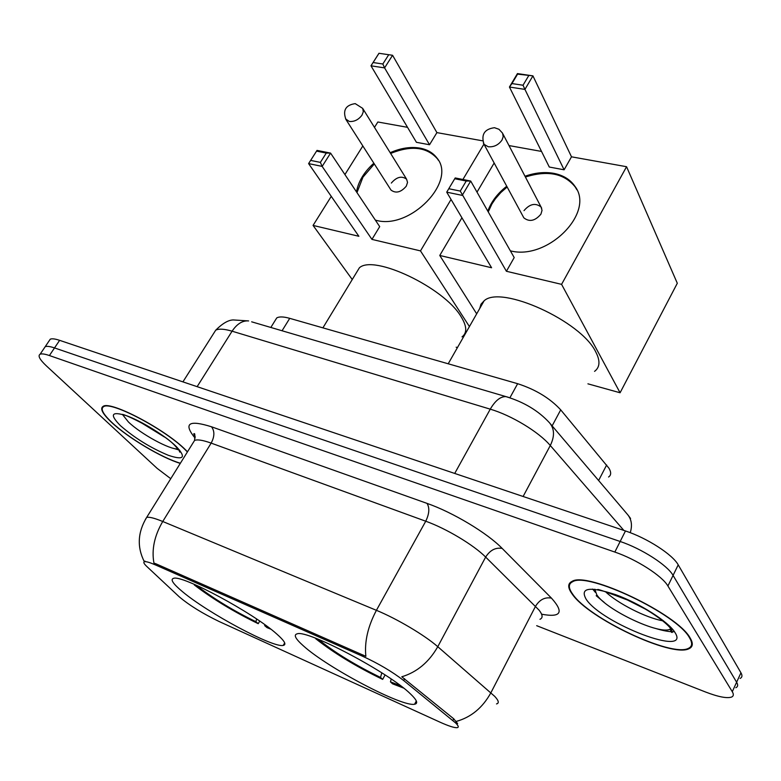 <?xml version="1.0" encoding="UTF-8"?>
<svg xmlns="http://www.w3.org/2000/svg" width="781" height="781" viewBox="0 0 781 781"><rect width="100%" height="100%" fill="white"/><g stroke="black" fill="none" stroke-linecap="round" stroke-linejoin="round"><path stroke-width="1.17" d="M276.591 633.86C253.454 613.017 182.012 574.631 173.636 578.33C170.033 579.326 172.962 583.749 182.412 591.607C207.639 612.929 273.33 648.152 283.249 645.409C286.764 644.696 284.538 640.85 276.591 633.86M410.503 693.948C389.211 672.753 307.48 629.574 297.258 633.811C293.314 634.748 295.384 638.78 303.448 645.907C327.483 667.755 402.322 707.264 414.594 704.228C418.343 703.554 416.976 700.127 410.503 693.948M275.019 320.708L276.738 317.935C279.207 316.481 283.542 316.617 289.731 318.345L517.647 383.696C535.659 389.553 550.009 398.271 560.709 409.859L608.985 468.258C611.338 472.349 611.201 475.258 608.565 477.006M455.518 722.874L403.67 680.524C392.238 671.67 378.473 663.547 362.374 656.147L155.517 564.956C149.942 562.525 146.311 561.432 144.622 561.685C143.079 562.047 143.841 563.687 146.926 566.596L179.2 596.782C189.275 605.265 202.621 613.524 219.227 621.559L439.947 722.142C448.655 726.076 454.396 727.912 457.178 727.667C459.033 727.345 458.476 725.744 455.518 722.874M690.121 637.96C677.566 614.1 587.107 571.204 572.102 581.357C567.592 583.505 567.611 587.722 572.161 594.009C588.191 618.132 671.504 657.748 688.871 648.767C692.962 646.971 693.372 643.368 690.121 637.96M187.499 451.799L185.722 450.012C165.513 429.491 110.902 400.673 103.219 406.296C99.675 408.414 102.477 413.784 111.605 422.404C127.781 437.653 161.657 457.851 180.294 463.387M155.517 564.956L156.161 563.902L153.935 563.052C151.485 549.56 154.423 535.707 162.741 521.493L376.413 610.322C396.855 618.698 424.844 635.304 437.77 646.697C428.994 662.142 416.995 672.168 401.785 676.785L453.722 718.793L457.607 723.606M740.105 678.425C742.223 677.42 742.506 675.555 740.954 672.802L678.211 564.848C672.675 554.559 646.971 537.992 625.464 530.963L59.629 340.34L54.524 347.926C49.945 346.383 46.831 345.973 45.191 346.705L44.107 348.306L45.191 346.705C46.831 345.973 49.945 346.383 54.524 347.926L620.163 541.487L54.524 347.926L49.408 355.54C44.829 353.969 41.725 353.529 40.104 354.232C37.654 355.745 39.753 359.631 46.411 365.908L157.137 468.366L170.766 478.704M678.211 564.848L673.076 575.402C667.462 565.21 641.67 548.633 620.163 541.487C641.67 548.633 667.462 565.21 673.076 575.402L736.629 682.223L673.076 575.402L667.911 585.994C662.22 575.919 636.349 559.333 614.832 552.06L49.408 355.54M735.829 687.729C737.938 686.772 738.201 684.937 736.629 682.223C738.201 684.937 737.938 686.772 735.829 687.729M156.161 563.902L365.859 656.333C364.356 641.826 367.88 626.489 376.413 610.322L425.743 521.22L211.163 443.11C202.962 440.172 197.437 439.273 194.586 440.406L192.927 443.091M536.684 625.688L705.37 691.937C718.178 696.867 726.906 698.575 731.533 697.082C733.623 696.164 733.876 694.368 732.275 691.683L667.911 585.994M59.629 340.34C55.041 338.817 51.917 338.437 50.257 339.198L49.144 340.838M572.737 594.224C588.591 618.103 671.074 657.319 688.256 648.435C692.298 646.648 692.708 643.085 689.477 637.716C677.039 614.1 587.546 571.663 572.688 581.708C568.226 583.837 568.236 588.005 572.737 594.224M187.401 451.955L185.331 449.866C165.318 429.56 111.292 401.043 103.678 406.608C100.173 408.697 102.936 414.008 111.976 422.541C128.094 437.76 162.028 457.93 180.382 463.231M594.556 371.365C599.964 367.295 600.374 360.832 595.786 351.997C581.289 321.069 500.797 284.694 484.113 300.802L480.998 304.2L479.69 308.563M315.807 638.311L315.622 638.633C333.458 652.789 355.804 666.378 382.661 679.392L385.082 674.93M315.622 638.633L319.683 640.44C335.908 653.267 356.185 665.607 380.532 677.43L382.661 679.392M380.532 677.43L381.811 672.822M391.222 679.04L390.441 681.862L392.55 683.824L403.582 688.061M390.441 681.862L400.516 685.698M487.813 211.153C491.229 201.713 497.536 193.415 506.742 186.249M525.008 176.252C535.063 172.699 544.679 171.732 553.856 173.362C563.199 175.198 570.198 179.493 574.875 186.229C595.454 212.412 547.588 260.756 510.374 250.838M571.497 156.815L564.107 169.799L549.297 167.036L509.437 87.023L517.442 73.59L532.935 75.864L571.497 156.815L626.557 166.714L677.303 283.259L620.085 392.765L587.927 383.832M508.997 145.569L541.516 151.426M517.442 73.59L517.578 74.127L532.935 75.864L524.93 89.395L564.107 169.799M494.158 163.004L477.006 192.146M461.932 217.782L439.762 255.465L491.591 267.756L446.722 192.165L455.206 177.951L470.699 181.046L462.215 195.367L446.722 192.165L455.206 177.951M626.557 166.714L561.578 284.352L506.41 271.271L514.201 257.574L470.699 181.046L466.237 181.026L455.157 178.82M476.683 313.835L439.762 255.465M561.578 284.352L620.085 392.765M528.659 75.747L523.026 85.236L524.93 89.395L509.437 87.023L511.955 83.567L523.026 85.236M517.578 74.127L511.955 83.567M506.41 271.271L460.273 191.081L449.202 188.807M460.273 191.081L466.237 181.026M523.241 216.737L523.846 217.85C529.42 222.204 535.112 220.974 540.911 214.17L542.034 210.372L541.067 207.033C535.493 202.64 529.801 203.851 523.992 210.645M488.242 211.905L491.913 203.978L495.427 198.725L500.806 192.556L507.152 187.01M525.408 177.033C547.608 170.024 564.224 173.362 575.255 187.02L576.847 189.744M462.03 336.875C467.282 332.872 466.931 326.087 460.975 316.52C444.008 287.554 373.582 254.167 359.358 267.834L355.697 273.867M194.645 584.491L194.342 584.989C212.744 599.027 234.036 611.923 258.228 623.687L259.722 621.11M194.342 584.989L197.935 586.58C214.648 599.3 233.978 611.006 255.914 621.705L258.228 623.687M255.914 621.705L256.646 619.021M198.423 586.17L197.935 586.58M264.896 624.761L264.671 625.62L266.975 627.602L270.792 629.154M264.671 625.62L267.795 626.879M390.178 152.705C400.712 148.039 410.699 146.516 420.139 148.146C427.48 149.581 433.094 152.881 436.969 158.055C457.149 181.446 409.986 230.083 376.081 220.301L375.358 220.125M356.497 191.892C358.323 181.485 364.112 171.927 373.855 163.209M436.911 132.614L429.53 144.749L416.429 142.308L370.975 65.809L378.961 53.284L392.579 55.285L436.911 132.614L482.697 140.844M374.47 127.381L377.848 121.992L407.536 127.332M378.961 53.284L392.579 55.285L384.584 67.888L429.53 144.749M362.833 145.959L344.919 174.573M331.261 196.373L313.064 225.426L358.87 236.282L308.602 163.6L317.018 150.401L330.578 153.105L322.153 166.402L308.602 163.6L317.018 150.401M451.057 199.458L420.49 250.896L371.941 239.386L379.703 226.627L330.578 153.105L326.282 153.066L316.588 151.133M462.908 179.493L483.917 144.134M352.251 279.53L313.064 225.426M456.143 347.194L457.461 347.565M420.49 250.896L469.43 326.565M388.45 55.158L382.836 64.003L384.584 67.888L370.975 65.809L373.103 62.529L382.836 64.003M378.717 53.733L373.103 62.529M371.941 239.386L322.153 166.402L320.366 162.389L310.672 160.408M320.366 162.389L326.282 153.066M390.617 189.461L391.027 190.105C395.908 193.649 400.995 192.341 406.286 186.171L407.536 182.403L406.598 179.191C401.727 175.618 396.641 176.906 391.33 183.066M356.976 192.614L362.96 177.16L374.324 163.942M390.637 153.447C411.216 145.129 426.807 146.916 437.409 158.807L438.395 160.281M598.617 480.52L606.642 464.988M452.824 720.512L453.722 718.793M362.374 656.147L363.038 654.947M403.67 680.524L404.626 678.748M552.128 425.879L560.709 409.859M509.905 397.773L517.647 383.696M282.058 330.763L289.731 318.345M539.964 619.294C543.049 617.947 542.756 614.901 539.085 610.156L485.655 557.078L437.77 646.697L494.715 696.359C498.727 700.674 499.332 703.193 496.521 703.915M456.231 721.429C471.089 717.29 482.638 707.732 490.898 692.757L535.541 606.251C539.661 599.603 544.972 596.899 551.474 598.139C564.302 612.45 561.002 617.8 541.604 614.208M145.422 519.385L146.682 517.393C149.249 516.778 154.599 518.145 162.741 521.493L211.163 443.11C214.638 436.55 214.755 431.112 211.514 426.787L427.031 503.384C452.775 512.326 487.246 533.003 502.173 548.418L551.474 598.139M195.123 438.053L193.551 436.159C183.701 423.048 189.685 419.924 211.514 426.787M732.275 691.683L740.954 672.802M614.832 552.06L625.464 530.963M502.173 548.418C495.544 547.296 490.038 550.175 485.655 557.078C473.55 544.884 446.234 528.522 425.743 521.22C429.335 513.82 429.755 507.875 427.031 503.384M195.162 437.077L193.551 436.159M623.853 530.416L550.293 445.512L523.114 496.482M508.441 397.314L505.903 396.602C523.934 402.03 538.46 410.767 549.502 422.785C554.53 428.72 554.793 436.296 550.293 445.512C538.87 431.971 511.506 415.385 490.263 409.166L454.718 473.442M251.667 321.821L505.903 396.602C500.445 396.455 495.222 400.643 490.263 409.166L232.084 331.193L197.134 386.663M182.92 381.88L215.702 330.197C222.439 323.48 228.277 320.054 233.216 319.937L248.641 320.932C242.53 320.425 237.004 323.851 232.084 331.193C224.215 328.879 218.758 328.547 215.702 330.197L213.574 333.565M550.42 423.868L627.211 514.113C631.536 519.043 632.542 525.232 630.247 532.681M592.672 589.069L595.356 592.349M670.235 629.759L671.523 629.837M605.626 591.813C617.673 603.42 645.858 617.781 662.678 620.788M594.839 589.235L596.752 594.741C606.368 610.01 659.457 635.129 670.147 629.183L670.83 628.822M586.14 599.212C601.897 623.648 691.937 658.129 674.833 632.268C668.224 621.52 639.707 603.381 615.467 594.605C589.479 586.209 579.697 587.742 586.14 599.212M596.176 595.708L604.221 602.395M655.337 628.383C662.884 630.697 669.014 631.829 673.739 631.761M139.555 421.691L164.518 437.057M122.617 414.682L128.406 421.955C140.775 433.982 170.141 449.973 178.019 448.929M120.479 425.704C134.683 438.043 150.635 447.904 168.325 455.294C183.906 460.526 186.532 457.588 176.213 446.468C165.357 435.886 141.644 421.174 126.659 415.756C111.322 411.011 109.262 414.32 120.479 425.704M173.685 448.401L179.737 450.217M523.846 217.85L484.044 144.319C480.911 134.586 484.396 129.05 494.48 127.703L498.981 129.285L502.564 133.16L503.208 136.685L501.998 140.063C498.483 145.002 493.895 147.228 488.232 146.76L484.044 144.319L483.361 142.991M391.027 190.105L346.003 119.6C342.537 110.375 345.612 105.054 355.228 103.629L362.726 108.403L363.302 111.8L361.974 115.158C358.538 119.747 354.32 121.856 349.322 121.465L345.544 118.868M144.622 561.685L144.993 561.09M270.831 327.454L276.738 317.935M416.322 700.977L414.594 704.228M284.684 642.909L283.249 645.409M144.329 561.734C136.9 547.012 137.681 532.232 146.682 517.393L194.586 440.406C195.016 435.261 194.889 433.055 194.196 433.777C193.444 433.309 193.756 434.207 195.133 436.472M40.104 354.232L50.257 339.198M630.57 518.506L628.256 515.362M645.643 609.219L624.937 598.724M597.67 589.626C596.928 588.63 607.598 592.379 629.701 600.862C649.929 610.146 668.595 624.078 671.562 629.906C672.578 632.278 672.519 633.03 671.387 632.141L670.147 629.183L670.518 628.402M573.049 581.005L572.688 581.708M122.197 414.438C123.662 413.325 163.092 432.391 174.934 445.658C179.22 450.315 180.792 452.443 179.669 452.043L179.161 450.442M104.068 406.013L103.678 406.608M484.113 300.802L448.206 363.78M541.682 208.215L502.925 133.932M575.255 187.02L574.875 186.229M359.358 267.834L322.904 327.854M406.598 179.191L362.882 108.705M437.409 158.807L436.969 158.055"/></g></svg>
